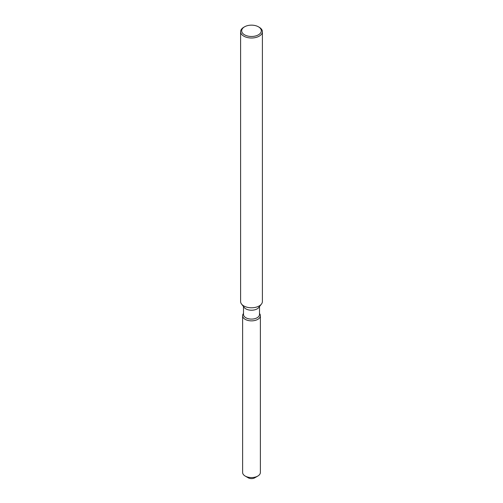 <?xml version="1.0" encoding="UTF-8"?>
<svg xmlns="http://www.w3.org/2000/svg" width="503" height="503" viewBox="0 0 503 503"><rect width="100%" height="100%" fill="white"/><g stroke="black" fill="none" stroke-linecap="round" stroke-linejoin="round"><path stroke-width="0.75" d="M260.384 315.733A8.884 5.131 180 0 1 257.781 319.361A8.884 5.131 180 0 0 259.611 313.639L259.611 313.639A8.884 5.131 180 0 1 260.384 315.733L260.384 472.443A8.884 5.131 180 0 1 257.788 476.071L254.7 477.85A4.527 2.616 180 0 1 247.287 476.957M259.498 306.585L259.498 314.476A7.998 4.615 180 0 1 257.159 317.745A7.998 4.615 180 0 1 248.438 318.745A7.998 4.615 180 0 1 243.502 314.476L243.502 306.585M257.781 319.361A8.884 5.131 180 0 1 246.457 319.965A8.884 5.131 180 0 1 243.389 313.639A8.884 5.131 180 0 0 242.616 315.733A8.884 5.131 180 0 0 248.098 320.474A8.884 5.131 180 0 0 257.781 319.361M258.441 26.81L259.208 27.256A10.903 6.294 180 0 1 262.403 31.708L262.403 301.492A10.903 6.294 180 0 1 261.453 304.057L258.8 307.484A7.998 4.615 180 0 1 257.159 308.867A7.998 4.615 180 0 1 244.2 307.484L241.547 304.057A10.903 6.294 180 0 1 240.597 301.492L240.597 31.708A10.903 6.294 180 0 1 243.792 27.256L244.559 26.81A9.815 5.665 180 0 1 258.441 26.81A9.815 5.665 180 0 1 258.441 34.82A9.815 5.665 180 0 1 244.559 34.82A9.815 5.665 180 0 1 244.559 26.81L243.792 27.256M261.453 304.057A10.903 6.294 180 0 1 259.208 305.943A10.903 6.294 180 0 1 241.547 304.057M262.403 31.708A10.903 6.294 180 0 1 259.208 36.159A10.903 6.294 180 0 1 247.325 37.524A10.903 6.294 180 0 1 240.597 31.708M245.213 476.071L248.3 477.85A4.527 2.616 180 0 0 254.7 477.85L257.788 476.071A8.884 5.131 180 0 1 257.781 476.071A8.884 5.131 180 0 1 245.213 476.071A8.884 5.131 180 0 1 242.616 472.443L242.616 315.733"/></g></svg>
